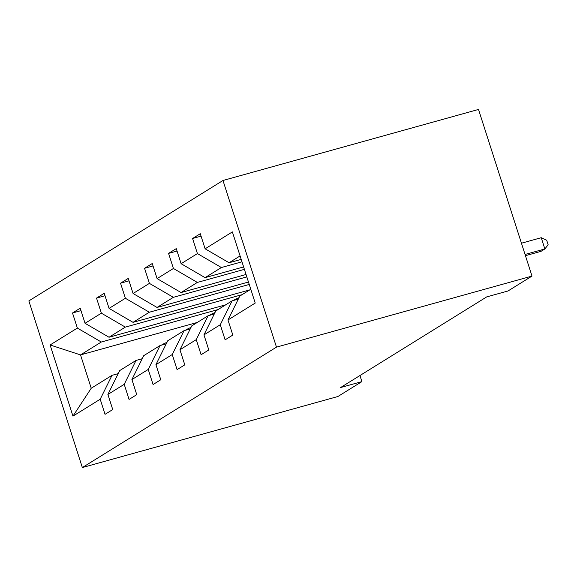 <?xml version="1.0" encoding="UTF-8"?>
<svg xmlns="http://www.w3.org/2000/svg" width="577" height="577" viewBox="0 0 577 577"><rect width="100%" height="100%" fill="white"/><g stroke="black" fill="none" stroke-linecap="round" stroke-linejoin="round"><path stroke-width="0.87" d="M222.974 180.486L28.85 300.913L82.352 467.55L276.477 347.13L222.974 180.486L478.499 109.45L532.001 276.087L276.477 347.13M218.056 309.56L101.314 342.017L80.528 354.905L50.105 344.974L77.354 328.075L72.507 312.986L80.982 310.628M197.276 322.449L80.528 354.905L91.231 388.234L112.01 375.346L118.198 373.622M101.314 342.017L77.354 328.075M242.073 294.659L125.332 327.116L109.01 337.242L85.05 323.3L80.203 308.212L72.507 312.986M85.05 323.3L101.372 313.174L96.525 298.085L105 295.734M249.242 284.447L149.342 312.222L133.027 322.341L109.067 308.399L104.221 293.311L96.525 298.085M109.067 308.399L125.382 298.273L120.543 283.192L129.01 280.833M246.819 276.895L173.36 297.321L157.038 307.447L133.078 293.498L128.238 278.417L120.543 283.192M133.078 293.498L149.4 283.379L144.553 268.291L153.028 265.932M244.396 269.351L197.377 282.427L181.055 292.546L157.095 278.604L152.249 263.516L144.553 268.291M157.095 278.604L173.417 268.478L168.571 253.39L177.045 251.038M241.972 261.799L221.388 267.526L205.073 277.645L181.113 263.703L176.266 248.615L168.571 253.39M181.113 263.703L197.428 253.584L192.588 238.496L201.056 236.137M240.09 255.928L229.083 262.751L205.123 248.81L200.284 233.721L192.588 238.496M205.123 248.81L232.372 231.904L255.222 303.062L227.973 319.968L232.82 335.057L225.124 339.831L220.277 324.743L203.955 334.869L208.802 349.95L201.106 354.725L196.259 339.644L179.945 349.763L184.784 364.852L177.089 369.626L172.249 354.538L155.927 364.664L160.774 379.753L153.078 384.527L148.231 369.439L131.909 379.558L136.756 394.646L129.06 399.421L124.214 384.332L107.899 394.459L112.739 409.547L105.043 414.322L100.203 399.234L72.954 416.14L50.105 344.974M532.001 276.087L507.991 290.988L486.692 296.903L340.603 387.535L361.894 381.613L359.947 375.533M107.899 394.459L119.713 370.571L136.028 360.445L142.216 358.728M136.028 360.445L124.214 384.332M225.751 304.786L109.01 337.242M125.332 327.116L101.372 313.174M131.909 379.558L143.723 355.67L160.045 345.551L166.234 343.827M160.045 345.551L148.231 369.439M249.769 289.885L133.027 322.341M149.342 312.222L125.382 298.273M155.927 364.664L167.741 340.776L184.063 330.65L190.244 328.933M184.063 330.65L172.249 354.538M248.471 282.03L157.038 307.447M173.36 297.321L149.4 283.379M179.945 349.763L191.759 325.875L208.073 315.749L214.262 314.032M208.073 315.749L196.259 339.644M246.047 274.479L181.055 292.546M197.377 282.427L173.417 268.478M203.955 334.869L215.769 310.974L232.091 300.855L238.279 299.131M232.091 300.855L220.277 324.743M243.624 266.935L205.073 277.645M221.388 267.526L197.428 253.584M227.973 319.968L239.787 296.08L250.786 289.257M361.894 381.613L337.884 396.514L82.352 467.55M241.2 259.383L229.083 262.751M112.01 375.346L100.203 399.234M72.954 416.14L91.231 388.234M525.063 254.464L544.854 248.961L541.002 251.356L525.452 255.676M521.449 243.205L541.24 237.702L544.854 248.961L548.15 244.763L546.707 240.263L541.24 237.702M233.671 300.314L233.368 300.494A36.365 33.625 -121.8 0 1 233.671 300.314A36.365 33.625 -121.8 0 1 239.001 297.674M209.364 315.395A36.365 33.625 -121.8 0 1 209.66 315.208A36.365 33.625 -121.8 0 1 214.983 312.575M185.347 330.289A36.365 33.625 -121.8 0 1 185.643 330.109A36.365 33.625 -121.8 0 1 190.965 327.469M161.329 345.19A36.365 33.625 -121.8 0 1 161.625 345.003A36.365 33.625 -121.8 0 1 166.955 342.37"/></g></svg>

